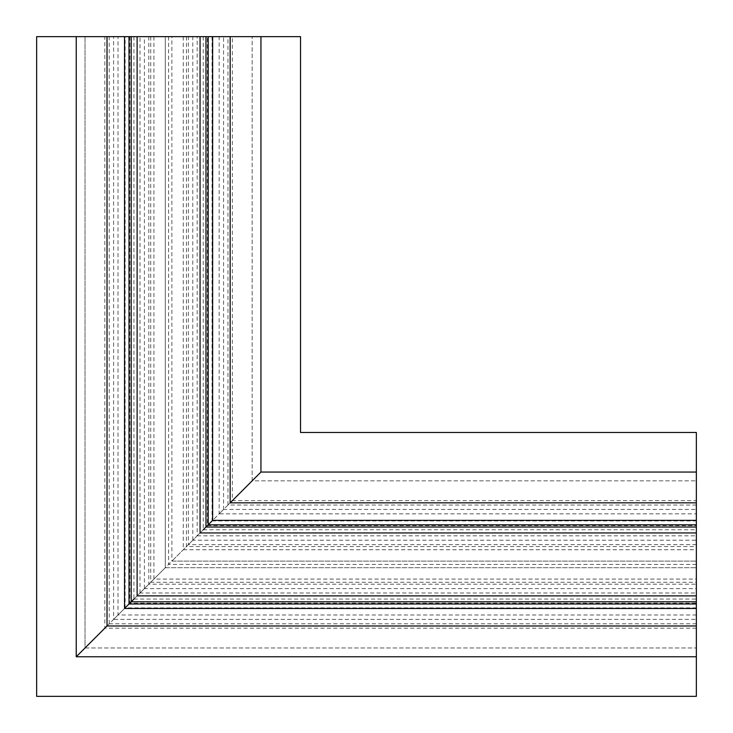 <?xml version="1.0" encoding="UTF-8"?>
<svg xmlns="http://www.w3.org/2000/svg" width="733" height="733" viewBox="0 0 733 733"><rect width="100%" height="100%" fill="white"/><g stroke="black" fill="none" stroke-linecap="round" stroke-linejoin="round"><path stroke-width="0.55" stroke-dasharray="3.67 2.75" d="M208.172 36.65L223.565 36.65L208.172 36.65M203.252 36.65L203.252 529.748L205.973 527.027L197.177 535.823L197.177 36.65L205.973 36.65L197.177 36.65M212.066 36.65L212.066 520.934L223.565 509.435L223.565 36.65M696.35 509.435L696.35 524.828L696.35 509.435L223.565 509.435L212.643 520.357M696.35 535.823L696.35 527.027L696.35 535.823L197.177 535.823L200.063 532.937M131.207 36.65L140.003 36.65L131.207 36.65M696.35 619.385L696.35 603.992L696.35 619.385L113.615 619.385L129.008 603.992L113.615 619.385L113.615 36.65L129.008 36.65L113.615 36.65M133.928 36.65L133.928 599.072L140.003 592.997L140.003 36.65M696.35 592.997L696.35 601.793L696.35 592.997L140.003 592.997L137.117 595.883M148.799 36.65L148.799 584.201L696.35 584.201L696.35 588.599L144.401 588.599L148.799 584.201L129.823 603.177L205.973 527.027L188.381 544.619L188.381 36.65L192.779 36.65L129.823 36.65L188.381 36.65M696.35 544.619L188.381 544.619L192.779 540.221L696.35 540.221L696.35 544.619L696.35 525.643L207.357 525.643L207.357 36.65M109.217 623.783L109.217 36.65L165.292 36.65L165.292 567.709L696.35 567.709L165.292 567.709L107.018 625.982L109.217 623.783L696.35 623.783L696.35 628.181L696.35 567.709L696.35 623.783M696.35 628.181L104.819 628.181L104.819 36.65L109.217 36.65M696.35 614.987L118.013 614.987L118.013 36.65L104.819 36.65M696.35 505.037L227.963 505.037L232.361 500.639L219.167 513.833L696.35 513.833L696.35 480.848L696.35 561.111L696.35 513.833M227.963 505.037L227.963 36.65L232.361 36.65L232.361 500.639L696.35 500.639M129.823 36.65L129.823 603.177L696.35 603.177L696.35 584.201M85.028 647.972L696.35 647.972L85.028 647.972L85.028 36.65L85.028 647.972M696.35 525.643L696.35 603.177M168.59 36.65L168.59 564.41L696.35 564.41M232.361 36.65L219.167 36.65L219.167 513.833L171.888 561.111L696.35 561.111L171.888 561.111L171.888 36.65L227.963 36.65M252.152 480.848L252.152 36.65L252.152 480.848L696.35 480.848L252.152 480.848L230.162 502.838L696.35 502.838M260.948 36.65L260.948 472.052L696.35 472.052M300.53 432.47L696.35 432.47L696.35 696.35L36.65 696.35L36.65 36.65L300.53 36.65L300.53 432.47M76.232 36.65L76.232 656.768L696.35 656.768M165.292 567.709L165.292 36.65L118.013 36.65M192.779 540.221L192.779 36.65M696.35 588.599L696.35 540.221M144.401 588.599L144.401 36.65M219.167 36.65L171.888 36.65L171.888 561.111M696.35 607.886L125.114 607.886L125.114 36.65M212.066 520.934L696.35 520.934M203.252 529.748L696.35 529.748M133.928 599.072L696.35 599.072M107.018 36.65L107.018 625.982L696.35 625.982M150.741 36.65L150.741 582.259L696.35 582.259M183.259 36.65L183.259 549.741L696.35 549.741M153.921 36.65L153.921 579.079L696.35 579.079M186.439 36.65L186.439 546.561L696.35 546.561M230.162 502.838L230.162 36.65"/><path stroke-width="1.1" d="M696.35 520.357L212.643 520.357L205.973 527.027L696.35 527.027L696.35 432.47L300.53 432.47L300.53 36.65L36.65 36.65L36.65 696.35L696.35 696.35L696.35 527.027M696.35 524.828L208.172 524.828L208.172 36.65M205.973 36.65L205.973 527.027L207.357 525.643L203.252 529.748M696.35 603.992L129.008 603.992L133.928 599.072M696.35 601.793L131.207 601.793L131.207 36.65M696.35 656.768L76.232 656.768L107.018 625.982L85.028 647.972M696.35 502.838L230.162 502.838L260.948 472.052L696.35 472.052M129.008 36.65L129.008 603.992L124.537 608.463L696.35 608.463M260.948 472.052L260.948 36.65M76.232 656.768L76.232 36.65M137.117 36.65L137.117 595.883L696.35 595.883M200.063 36.65L200.063 532.937L696.35 532.937M107.018 36.65L107.018 625.982L696.35 625.982M212.643 520.357L212.643 36.65M230.162 502.838L230.162 36.65M124.537 608.463L124.537 36.65"/></g></svg>
